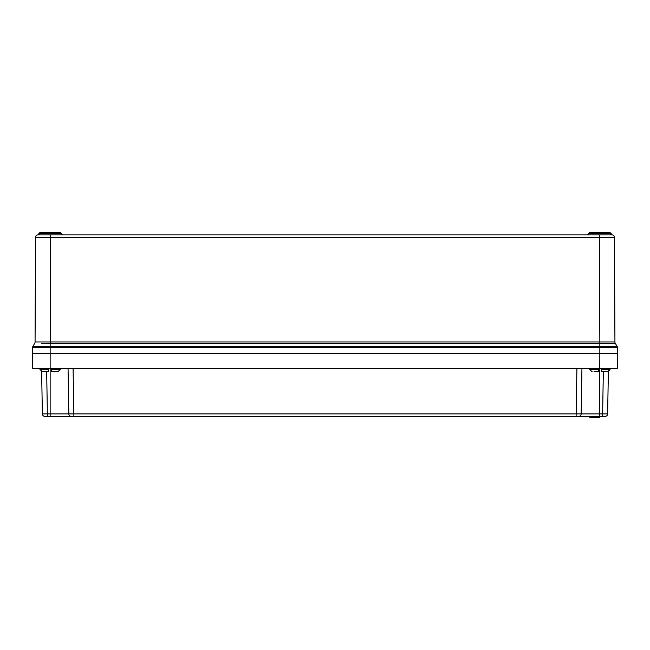 <?xml version="1.0" encoding="UTF-8"?>
<svg xmlns="http://www.w3.org/2000/svg" width="650" height="650" viewBox="0 0 650 650"><rect width="100%" height="100%" fill="white"/><g stroke="black" fill="none" stroke-linecap="round" stroke-linejoin="round"><path stroke-width="0.97" d="M594.831 417.666L590.939 417.649M598.983 417.666L590.127 417.666L589.875 416.406L590.127 417.666M590.874 416.406L590.874 417.414L599.852 417.414L589.997 417.666M44.891 416.406A2.519 2.519 0 0 1 42.372 413.928L607.628 413.928A2.519 2.519 0 0 1 605.109 416.406L44.891 416.406A2.519 2.519 0 0 1 42.372 413.928L41.633 371.629M576.908 368.493L576.111 416.406L578.63 416.406A2.519 2.519 0 0 0 581.157 413.928L581.945 368.493M617.232 368.493L32.768 368.493L32.5 353.364L617.5 353.364L617.232 368.493M68.843 413.928A2.519 2.519 0 0 0 71.37 416.406A2.519 2.519 0 0 1 68.843 413.928L68.055 368.493M607.628 413.928L608.367 371.629L607.628 413.928A2.519 2.519 0 0 1 605.109 416.406M599.601 417.666L599.852 346.775L617.305 346.775A1.259 1.259 0 0 1 617.476 347.401L617.5 353.364M590.655 417.666L591.086 417.666M611.073 233.48L588.624 233.48L589.875 232.334L609.822 232.334L612.219 234.853M609.822 232.334L589.875 232.334L588.599 233.707L610.732 233.707A1.259 1.219 -90 0 0 611.951 234.853L611.951 234.853A2.519 2.519 0 0 1 614.469 237.364A2.519 2.519 0 0 0 611.951 234.853L50.659 234.853L50.204 343.241L50.156 341.989L599.82 341.989L599.852 343.241L599.341 234.853M608.619 343.208L615.266 343.241A2.519 2.519 150 0 1 614.933 341.989L614.469 237.364L614.933 341.989A2.519 2.519 0 0 0 615.266 343.241L617.305 346.775M37.781 234.853L40.178 232.334L60.125 232.334L40.178 232.334L60.125 232.334L40.178 232.334L38.927 233.48L61.401 233.707L39.268 233.707A1.259 1.219 -90 0 1 38.049 234.853A2.519 2.519 0 0 0 35.531 237.364L35.067 341.989A2.519 2.519 0 0 1 34.734 343.241A2.519 2.519 0 0 0 35.067 341.989A2.519 2.519 -150 0 1 34.734 343.241L32.695 346.775A1.259 1.259 0 0 0 32.524 347.401L32.5 353.364M41.381 343.208L50.148 343.241L50.148 346.775L32.695 346.775A1.259 1.259 0 0 0 32.524 347.401L50.148 347.401L50.148 416.406M614.469 237.364L35.531 237.364A2.519 2.519 0 0 1 38.049 234.853L50.659 234.853M617.476 347.401L50.148 347.401L50.148 346.775L599.852 346.775L599.852 343.241L615.266 343.241A2.519 2.519 0 0 1 614.933 341.989L599.844 341.989M51.699 368.493L51.699 369.476L60.344 369.476L57.826 371.776L51.667 371.776L51.415 368.493L51.415 371.524M48.636 371.776L42.469 371.776L48.636 371.776L48.604 368.493L48.636 371.776M51.415 368.493L51.415 369.452M51.699 370.248L51.789 371.548M51.569 368.493L51.642 369.476M44.241 371.776L48.035 371.776M601.364 371.776L601.396 368.493L601.396 369.476L610.041 369.476L607.531 371.776L601.364 371.776L601.112 368.493M597.732 371.776L593.946 371.776M598.333 371.776L598.585 368.493L598.333 371.776M598.585 369.452L598.585 371.524M73.093 368.493L73.889 416.406M46.678 371.776L47.409 416.406M603.322 371.776L602.591 416.406M578.63 416.406A2.519 2.519 0 0 0 581.157 413.928M599.852 417.414L599.966 416.406M32.695 346.775A1.259 1.259 0 0 0 32.524 347.401M35.067 341.989L50.156 341.989M599.796 343.241L50.204 343.241M42.469 371.776L39.959 369.476L48.604 369.476M592.174 371.776L589.656 369.476L598.301 369.476M589.761 416.406L589.761 417.414M588.599 233.707L587.348 234.853L588.551 233.976M61.401 233.707L62.652 234.853M61.376 233.48L60.125 232.334L61.376 233.48M37.838 234.845L38.529 234.512M60.344 369.476L60.426 368.493M39.959 369.476L39.877 368.493M610.041 369.476L610.122 368.493L610.041 369.476L608.367 371.629M589.656 369.476L589.574 368.493"/></g></svg>
